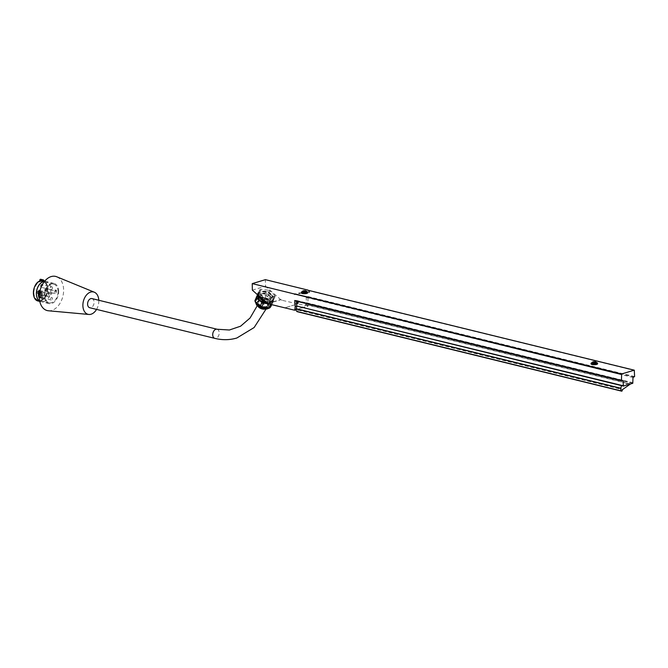 <?xml version="1.0" encoding="UTF-8"?>
<svg xmlns="http://www.w3.org/2000/svg" width="668" height="668" viewBox="0 0 668 668"><rect width="100%" height="100%" fill="white"/><g stroke="black" fill="none" stroke-linecap="round" stroke-linejoin="round"><path stroke-width="0.5" stroke-dasharray="3.34 2.5" d="M297.344 311.547L298.003 309.985L300.65 308.165L308.057 305.936L307.898 296.525L306.278 297.435L306.37 302.721L305.777 304.641L300.65 308.165L296.099 309.534M308.015 303.239L305.861 303.414L308.015 303.239L307.664 302.871M271.091 295.064A7.707 4.15 -159.1 0 1 272.945 299.448A7.707 4.15 -159.1 0 1 264.277 300.542A7.707 4.15 -159.1 0 1 258.549 293.937A7.707 4.15 -159.1 0 1 263.718 291.958A7.707 4.15 -159.1 0 1 271.091 295.064M257.79 296.074A7.682 4.133 -159.1 0 1 257.873 295.774A7.682 4.133 -159.1 0 1 263.025 293.803A7.682 4.133 -159.1 0 1 270.373 296.901A7.682 4.133 -159.1 0 1 272.218 301.268A7.682 4.133 -159.1 0 1 267.083 303.189M277.871 306.153L269.672 304.149M282.731 300.458L297.761 303.89L285.161 307.706L297.485 304.024M267.734 303.673L280.886 299.723L282.706 300.466M252.354 290.154L265.505 286.205L265.388 279.658M268.16 290.171A9.227 4.968 -159.1 0 1 269.738 290.864L274.782 295.331A9.227 4.968 -159.1 0 1 275.166 296.375L273.087 299.99A9.227 4.968 -159.1 0 1 271.884 300.358L264.753 299.506A9.227 4.968 -159.1 0 1 263.175 298.813L258.132 294.354A9.227 4.968 -159.1 0 1 257.748 293.302L259.827 289.687A9.227 4.968 -159.1 0 1 261.029 289.327L268.16 290.171L267.601 291.624L263.893 291.582L260.47 290.772L261.029 289.327M280.886 299.723A0.827 0.576 73.3 0 1 280.618 299.581L265.505 286.205M308.057 305.936L297.686 303.84M285.228 307.706L284.526 307.781M296.776 306.036L621.532 385.528L630.475 382.839L630.5 383.966L305.869 304.441M295.056 300.809L296.367 300.416L296.383 301.168M309.601 292.075A0.685 0.468 73.3 0 1 308.624 291.707A0.685 0.468 73.3 0 1 309.601 292.075A0.693 0.484 -106.7 0 0 308.624 291.699A0.693 0.484 -106.7 0 0 309.618 292.075M597.61 363.784A3.282 0.893 -1 0 0 596.599 363.158A3.282 0.893 -1 0 0 593.034 363.041A3.282 0.893 -1 0 0 591.055 363.893M307.773 292.776A3.282 0.893 -1 0 0 306.762 292.15A3.282 0.893 -1 0 0 303.205 292.033A3.282 0.893 -1 0 0 301.218 292.885M300.174 293.277L298.83 293.294M278.005 305.919L269.713 304.157M285.161 307.706L284.643 307.806M259.827 289.687L259.276 291.131A9.227 4.968 -159.1 0 1 260.47 290.772M259.276 291.131L257.188 294.747M257.28 294.513L257.748 293.302M258.132 294.354L257.865 295.039M262.916 299.498L263.175 298.813M264.753 299.506L264.294 300.717M264.202 300.951L271.333 301.802L271.884 300.358M273.087 299.99L272.527 301.443L273.429 300.015A8.392 4.517 -159.1 0 1 267.618 301.761A8.392 4.517 -159.1 0 1 259.952 298.412A8.392 4.517 -159.1 0 1 258.09 293.319A8.392 4.517 -159.1 0 1 263.893 291.582A8.392 4.517 -159.1 0 1 271.559 294.922L269.187 292.308L269.738 290.864M274.782 295.331L274.231 296.776L271.559 294.922A8.392 4.517 -159.1 0 1 273.429 300.015L275.166 296.375M267.601 291.624A9.227 4.968 -159.1 0 1 269.187 292.308M272.527 301.443A9.227 4.968 -159.1 0 1 271.333 301.802M274.231 296.776A9.227 4.968 -159.1 0 1 274.615 297.828M271.333 304.558L273.771 300.032L271.859 304.683M267.784 303.689L270.365 304.316M254.892 300.75L256.98 297.126L258.433 293.344L257.339 295.239M265.305 297.619L266.757 293.828L259.627 292.985L258.182 296.767L265.305 297.619A9.227 4.968 -159.1 0 1 266.891 298.312L271.934 302.771L273.379 298.988L268.336 294.521L266.891 298.312M266.757 293.828A9.227 4.968 -159.1 0 1 268.336 294.521M271.684 303.648A9.227 4.968 -159.1 0 1 270.49 304.007M273.379 298.988A9.227 4.968 -159.1 0 1 273.771 300.032M258.433 293.344A9.227 4.968 -159.1 0 1 259.627 292.985M268.327 301.694A7.348 3.95 -159.1 0 1 264.879 307.681A7.348 3.95 -159.1 0 1 256.537 300.291A7.348 3.95 -159.1 0 1 268.327 301.694M256.98 297.126A9.227 4.968 -159.1 0 1 258.182 296.767M271.934 302.771A9.227 4.968 -159.1 0 1 272.319 303.823M262.524 291.357A6.004 3.231 -159.1 0 1 269.346 292.667A6.004 3.231 -159.1 0 1 272.01 297.11A6.004 3.231 -159.1 0 1 265.305 297.853A6.004 3.231 -159.1 0 1 260.804 292.826A6.004 3.231 -159.1 0 1 262.524 291.357M268.954 297.394A5.678 3.056 -159.1 0 1 270.331 300.6A5.678 3.056 -159.1 0 1 270.281 300.725A5.678 3.056 -159.1 0 1 263.935 301.427A5.678 3.056 -159.1 0 1 259.685 296.667A5.678 3.056 -159.1 0 1 259.727 296.542A5.678 3.056 -159.1 0 1 261.305 295.273A5.678 3.056 -159.1 0 1 268.954 297.394M267.175 302.036A5.678 3.056 -159.1 0 1 268.553 305.251A5.678 3.056 -159.1 0 1 262.157 306.078A5.678 3.056 -159.1 0 1 257.948 301.193A5.678 3.056 -159.1 0 1 261.764 299.748A5.678 3.056 -159.1 0 1 267.175 302.036M305.852 303.305L630.475 382.839M296.367 300.416L623.077 380.459M306.278 297.435L632.988 377.478M309.125 292.075L308.9 291.599M309.226 291.607L309.142 292.075M301.41 292.066A3.282 0.893 179 0 1 306.754 291.64A3.282 0.893 179 0 1 307.556 291.958M302.955 292.225L306.011 292.175M306.311 291.473A3.148 0.86 -1 0 0 302.629 291.532M303.422 292.041L306.002 291.699L303.422 292.041M303.047 292.033A1.779 0.484 179 0 1 303.28 291.39A1.779 0.484 179 0 1 305.66 291.348A1.779 0.484 179 0 1 305.919 291.983M303.021 290.881A1.845 0.501 179 0 1 305.744 290.789A1.845 0.501 179 0 1 305.902 290.83M306.32 291.666A1.845 0.501 -1 0 0 304.466 291.198A1.845 0.501 -1 0 0 302.637 291.732M305.151 291.315L303.781 291.34M304.257 292.759L304.474 291.666M591.238 363.075A3.282 0.893 179 0 1 596.591 362.649A3.282 0.893 179 0 1 597.392 362.966M592.792 363.233L595.848 363.183M596.148 362.482A3.148 0.86 -1 0 0 592.466 362.54M595.372 362.415L592.783 362.757L595.372 362.415M592.875 363.041A1.779 0.484 179 0 1 593.142 362.39A1.779 0.484 179 0 1 595.539 362.365A1.779 0.484 179 0 1 595.756 362.991M592.858 361.889A1.845 0.501 179 0 1 595.572 361.797A1.845 0.501 179 0 1 595.731 361.839M596.157 362.674A1.845 0.501 -1 0 0 595.589 362.323A1.845 0.501 -1 0 0 593.585 362.256A1.845 0.501 -1 0 0 592.466 362.741M594.988 362.323L593.618 362.348M594.194 362.933L594.203 363.759L594.436 362.64M297.385 311.505L622.017 391.039M298.003 310.069L622.634 389.603M298.003 309.985L622.626 389.519M304.374 292.751L304.833 292.784L304.733 291.941L304.742 292.768M304.216 292.776L304.833 292.784M304.817 291.966L304.55 292.918M304.441 292.926L304.541 292.091M304.424 292.1L304.383 292.926M304.299 292.901L304.366 292.1M304.282 292.075L304.19 292.801L304.174 291.983M304.157 292.926L304.984 292.818L304.157 292.926M594.203 363.759L594.687 363.809L594.562 362.949L594.578 363.776M594.654 362.958L593.81 363.058L594.821 363.041L593.835 363.066L594.654 362.958L594.386 363.926M594.654 363.843L594.637 363.016L594.687 363.818M594.261 363.108L594.211 363.935M594.128 363.91L594.203 363.108M594.019 363.801L594.011 362.991L594.019 363.801M594.662 363.734L593.844 363.843L594.662 363.734M96.559 309.393A11.506 7.699 103.8 0 0 98.48 304.299A11.506 7.699 103.8 0 0 98.797 300.258M56.863 276.828A17.593 11.773 -76.2 0 1 63.619 289.845A17.593 11.773 -76.2 0 1 48.539 310.787M58.659 291.34A10.412 6.972 103.8 0 0 53.933 283.382A10.412 6.972 103.8 0 0 44.681 291.841A10.412 6.972 103.8 0 0 48.973 303.614A10.412 6.972 103.8 0 0 58.659 291.34M40.155 297.243A10.337 6.914 -76.2 0 1 39.996 296.475L40.589 296.617A10.337 6.914 103.8 0 0 40.748 297.394L40.105 297.26A10.412 6.972 -76.2 0 1 39.946 296.492L40.531 296.634A10.412 6.972 103.8 0 0 40.69 297.41L40.105 297.26M39.946 296.492L40.531 296.634M42.552 280.051L42.577 281.353A10.596 7.089 103.8 0 0 42.259 281.478L42.251 281.545M43.311 279.909L43.103 281.27A10.463 7.006 -76.2 0 1 43.412 281.203L43.687 280.66A1.035 0.693 103.8 0 0 43.353 279.934M41.458 280.577L41.09 279.366A1.035 0.693 -76.2 0 1 41.449 280.117L41.466 280.602A10.596 7.089 -76.2 0 0 41.149 280.669L41.132 279.458L41.241 280.81L43.979 281.22L43.687 280.66L43.512 281.103A10.596 7.089 103.8 0 0 43.195 281.17L43.178 280.009A0.902 0.601 -76.2 0 1 43.504 280.669M42.585 280.092L42.218 281.57A10.463 7.006 -76.2 0 1 42.485 281.453L42.552 280.134M40.431 292.993L40.489 292.985A10.337 6.914 -76.2 0 1 40.731 291.398L40.673 291.415A10.412 6.972 -76.2 0 0 40.431 292.993L39.846 292.851A10.412 6.972 103.8 0 1 40.088 291.273L40.088 291.273M41.583 293.703L41.641 293.686A10.337 6.914 103.8 0 1 41.925 291.691L41.867 291.707A10.412 6.972 103.8 0 0 41.583 293.703L39.529 293.202M41.867 291.707L41.566 291.632A10.412 6.972 -76.2 0 0 41.316 293.219L40.731 293.068A10.412 6.972 103.8 0 1 40.973 291.49M41.55 294.797L40.665 295.815L39.47 294.287A10.412 6.972 -76.2 0 1 39.479 293.636L39.779 293.711A10.412 6.972 103.8 0 0 39.771 294.363L40.439 295.373L41.241 294.73A10.412 6.972 -76.2 0 1 41.257 294.07L41.558 294.145A10.412 6.972 103.8 0 0 41.55 294.797L40.464 295.765M39.779 293.711L39.838 293.695A10.337 6.914 103.8 0 0 39.821 294.346L40.489 295.356L41.299 294.713L40.631 295.415L41.299 294.713A10.337 6.914 -76.2 0 1 41.307 294.054L41.257 294.07M41.884 297.703A10.412 6.972 103.8 0 0 41.975 298.078L42.034 298.062A10.337 6.914 103.8 0 1 41.934 297.686L40.99 297.485A10.412 6.972 103.8 0 1 40.831 296.709L39.646 296.417L39.913 295.799L39.696 296.4L40.831 296.709M39.896 297.569A10.412 6.972 -76.2 0 1 39.646 296.417L39.696 296.4A10.337 6.914 -76.2 0 0 39.955 297.552L41.975 298.078M55.469 291.064L55.452 291.281A10.454 6.997 103.8 0 0 55.452 291.056L55.452 291.089A10.496 7.022 -76.2 0 1 55.452 291.24L55.394 289.812A10.412 6.972 -76.2 0 1 55.411 290.029L55.452 291.089A10.412 6.972 -76.2 0 1 55.419 291.29L55.427 289.803L55.419 291.29M40.489 292.985L39.846 292.851M40.147 291.256A10.337 6.914 103.8 0 0 39.896 292.834M41.641 293.686L39.504 293.194M39.562 293.177A10.337 6.914 -76.2 0 1 39.846 291.181M41.625 291.615A10.337 6.914 -76.2 0 0 41.374 293.202L41.316 293.219M41.374 293.202L40.731 293.068M41.032 291.473A10.337 6.914 103.8 0 0 40.79 293.052M39.537 293.619A10.337 6.914 -76.2 0 0 39.521 294.279L39.47 294.287M39.521 294.279L40.523 295.749M41.616 294.129A10.337 6.914 103.8 0 0 41.6 294.788M42.034 298.062L39.955 297.552M41.934 297.686L40.99 297.485M40.89 296.692A10.337 6.914 103.8 0 0 41.049 297.469M56.404 291.315L56.404 291.315A10.496 7.022 -76.2 0 1 56.404 291.473L56.379 290.054A10.496 7.022 -76.2 0 1 56.388 290.196L56.296 290.655A10.496 7.022 -76.2 0 1 56.296 290.805L56.379 291.298A10.412 6.972 -76.2 0 1 56.371 291.524L56.296 290.655M44.572 281.295A10.463 7.006 -76.2 0 1 46.117 281.42A10.463 7.006 -76.2 0 1 50.826 288.659A10.463 7.006 -76.2 0 1 50.868 289.411A10.463 7.006 -76.2 0 1 48.664 297.502A10.463 7.006 -76.2 0 1 41.132 301.752A10.463 7.006 -76.2 0 1 39.713 301.143M54.818 290.396L55.436 289.803A10.454 6.997 103.8 0 1 55.436 290.021L55.436 289.97A10.496 7.022 -76.2 0 0 55.427 289.82L55.427 289.82M39.27 290.355L38.811 290.789L39.328 290.338L42.76 291.181L43.011 291.824A10.337 6.914 103.8 0 0 43.128 298.429L42.894 298.805L38.928 297.402M38.869 297.419L42.835 298.821L43.069 298.446A10.412 6.972 -76.2 0 1 42.952 291.841L42.702 291.198L40.055 290.547M56.262 290.638A10.412 6.972 -76.2 0 1 56.271 290.747A10.412 6.972 -76.2 0 1 56.271 290.864L56.296 290.856A10.454 6.997 103.8 0 0 56.296 290.63L56.362 290.263A10.412 6.972 -76.2 0 0 56.346 290.046L56.371 291.524M55.937 290.563L56.388 290.254A10.454 6.997 103.8 0 0 56.371 290.037L55.761 290.63M55.978 290.755L56.404 291.515A10.454 6.997 103.8 0 0 56.404 291.29L56.379 291.298M44.522 281.37A10.412 6.972 -76.2 0 1 46.142 281.478A10.412 6.972 -76.2 0 1 50.835 288.685A10.412 6.972 -76.2 0 1 50.868 289.428A10.412 6.972 -76.2 0 1 48.672 297.485A10.412 6.972 -76.2 0 1 41.182 301.711A10.412 6.972 -76.2 0 1 39.696 301.059M55.411 290.029L55.427 291.064M33.893 292.826A9.619 6.438 103.8 0 0 38.276 300.174A9.619 6.438 103.8 0 0 47.203 288.826A9.619 6.438 103.8 0 0 42.861 281.495A9.619 6.438 103.8 0 0 33.893 292.826M58.066 291.515A9.569 6.404 103.8 0 0 53.749 284.217A9.569 6.404 103.8 0 0 45.232 291.974A9.569 6.404 103.8 0 0 49.19 302.796A9.569 6.404 103.8 0 0 58.066 291.515M91.967 298.588A4.701 3.148 -76.2 0 1 94.105 302.178A4.701 3.148 -76.2 0 1 90.931 307.681A4.701 3.148 -76.2 0 1 89.729 307.723M48.547 294.371A1.294 0.86 103.8 0 0 47.962 293.386A1.294 0.86 103.8 0 0 47.069 293.862A1.294 0.86 103.8 0 0 47.345 295.891A1.294 0.86 103.8 0 0 48.547 294.371M56.137 292.091A1.294 0.86 103.8 0 0 55.553 291.106A1.294 0.86 103.8 0 0 54.467 291.958A1.294 0.86 103.8 0 0 54.684 293.486A1.294 0.86 103.8 0 0 54.935 293.611A1.294 0.86 103.8 0 0 56.137 292.091M52.438 298.512A1.294 0.86 103.8 0 0 51.853 297.527A1.294 0.86 103.8 0 0 50.801 298.27A1.294 0.86 103.8 0 0 50.877 299.782A1.294 0.86 103.8 0 0 51.236 300.032A1.294 0.86 103.8 0 0 52.438 298.512M51.987 293.344A0.777 0.518 103.8 0 0 50.943 293.377A0.777 0.518 103.8 0 0 51.269 294.254A0.777 0.518 103.8 0 0 51.987 293.344M52.43 287.9A1.545 1.035 103.8 0 0 51.728 286.722A1.545 1.035 103.8 0 0 51.044 286.881A1.545 1.035 103.8 0 0 50.284 288.467A1.545 1.035 103.8 0 0 50.993 289.728A1.545 1.035 103.8 0 0 52.43 287.9M269.104 298.713A4.701 2.53 -159.1 0 1 263.843 297.736A4.701 2.53 -159.1 0 1 261.631 294.304A4.701 2.53 -159.1 0 1 266.924 293.619A4.701 2.53 -159.1 0 1 270.415 297.661A4.701 2.53 -159.1 0 1 269.104 298.713M267.467 303.531L280.618 299.581M296.124 309.777L307.748 306.286M307.789 290.471L634.491 370.515M307.898 296.525L634.6 376.568M261.597 297.577A8.392 4.517 -159.1 0 1 269.262 300.926A8.392 4.517 -159.1 0 1 271.133 306.011A8.392 4.517 -159.1 0 1 265.321 307.756A8.392 4.517 -159.1 0 1 257.656 304.408A8.392 4.517 -159.1 0 1 255.794 299.322A8.392 4.517 -159.1 0 1 261.597 297.577M267.158 302.47A5.912 3.181 -159.1 0 1 264.378 307.288A5.912 3.181 -159.1 0 1 257.656 301.335A5.912 3.181 -159.1 0 1 267.158 302.47M266.891 302.796A5.678 3.056 -159.1 0 1 268.26 306.011A5.678 3.056 -159.1 0 1 261.864 306.829A5.678 3.056 -159.1 0 1 257.656 301.953A5.678 3.056 -159.1 0 1 261.472 300.508A5.678 3.056 -159.1 0 1 266.891 302.796M266.691 303.314A5.678 3.056 -159.1 0 1 268.068 306.52A5.678 3.056 -159.1 0 1 261.672 307.347A5.678 3.056 -159.1 0 1 257.456 302.462A5.678 3.056 -159.1 0 1 261.28 301.017A5.678 3.056 -159.1 0 1 266.691 303.314M266.841 303.531A6.062 3.265 -159.1 0 1 263.994 308.474A6.062 3.265 -159.1 0 1 257.105 302.379A6.062 3.265 -159.1 0 1 266.841 303.531M267.025 303.481A6.321 3.407 -159.1 0 1 264.052 308.633A6.321 3.407 -159.1 0 1 256.863 302.27A6.321 3.407 -159.1 0 1 267.025 303.481M255.435 301.994A8.325 4.476 -159.1 0 1 255.477 300.241A8.325 4.476 -159.1 0 1 261.071 298.137A8.325 4.476 -159.1 0 1 269.012 301.493A8.325 4.476 -159.1 0 1 271.024 306.195L271.2 305.727A8.325 4.476 -159.1 0 1 267.225 307.873M270.557 306.963A8.325 4.476 -159.1 0 1 269.73 307.622M269.187 301.026A8.325 4.476 -159.1 0 1 271.2 305.727C269.713 311.246 253.072 304.875 255.652 299.782A8.325 4.476 -159.1 0 1 261.246 297.669A8.325 4.476 -159.1 0 1 269.187 301.026M256.637 303.414A8.325 4.476 -159.1 0 1 255.652 299.782L255.218 301.669M306.078 303.239L632.78 383.282M307.597 297.043L634.299 377.086M306.37 302.721L633.08 382.764M305.777 304.641L630.408 384.175M304.817 292.834L304.808 292.008M594.044 363.776L594.036 362.958M38.151 301.017A10.463 7.006 103.8 0 0 47.445 292.517A10.463 7.006 103.8 0 0 43.136 280.685A10.463 7.006 103.8 0 0 41.257 280.602L43.078 281.27L41.149 280.719L41.458 280.168A0.902 0.601 103.8 0 0 41.132 279.508M42.944 279.825L41.132 279.458M41.466 280.602L41.458 280.168M41.032 279.349L41.241 280.81A10.463 7.006 103.8 0 1 41.55 280.752M39.946 279.708A0.902 0.601 -76.2 0 1 40.99 280.051L41.174 280.051A1.035 0.693 103.8 0 0 40.706 279.257M44.005 280.902L41.55 280.685M40.99 280.051L40.998 280.51M39.713 281.053L39.596 281.178A10.337 6.914 -76.2 0 0 35.588 284.952M41.157 280.71A10.337 6.914 -76.2 0 1 47.704 289.152A10.337 6.914 -76.2 0 1 40.831 300.742A10.337 6.914 -76.2 0 1 33.433 293.745M41.174 284.885A1.035 0.693 -76.2 0 1 40.898 286.647A1.035 0.693 -76.2 0 1 41.174 284.885M41.441 284.526A1.545 1.035 103.8 0 0 40.69 286.121A1.545 1.035 103.8 0 0 41.391 287.374A1.545 1.035 103.8 0 0 42.769 286.121A1.545 1.035 103.8 0 0 42.126 284.368A1.545 1.035 103.8 0 0 41.441 284.526M49.156 292.208A0.777 0.518 -76.2 0 1 48.597 293.603A0.777 0.518 -76.2 0 1 49.156 292.208M41.224 296.951A0.777 0.518 -76.2 0 1 41.525 295.64A0.777 0.518 -76.2 0 1 41.224 296.951M41.332 297.444A1.294 0.86 103.8 0 0 41.692 297.694A1.294 0.86 103.8 0 0 42.835 296.642A1.294 0.86 103.8 0 0 42.309 295.189A1.294 0.86 103.8 0 0 41.266 295.932A1.294 0.86 103.8 0 0 41.332 297.444M44.998 290.605A0.777 0.518 -76.2 0 1 45.132 289.286A0.777 0.518 -76.2 0 1 44.998 290.605M45.148 291.148A1.294 0.86 103.8 0 0 45.399 291.273A1.294 0.86 103.8 0 0 46.543 290.229A1.294 0.86 103.8 0 0 46.008 288.768A1.294 0.86 103.8 0 0 44.923 289.62A1.294 0.86 103.8 0 0 45.148 291.148M37.383 291.741A0.777 0.518 -76.2 0 1 38.268 291.924A0.777 0.518 -76.2 0 1 37.567 292.968A0.777 0.518 -76.2 0 1 37.383 291.741M37.525 291.524A1.294 0.86 103.8 0 0 37.809 293.553A1.294 0.86 103.8 0 0 38.953 292.509A1.294 0.86 103.8 0 0 38.418 291.048A1.294 0.86 103.8 0 0 37.525 291.524M217.083 329.24A4.701 3.148 -76.2 0 1 219.179 333.691A4.701 3.148 -76.2 0 1 216.048 338.334A4.701 3.148 -76.2 0 1 214.845 338.375M258.073 306.47A4.701 2.53 -159.1 0 1 257.673 304.625A4.701 2.53 -159.1 0 1 262.975 303.94A4.701 2.53 -159.1 0 1 266.465 307.981A4.701 2.53 -159.1 0 1 265.154 309.034A4.701 2.53 -159.1 0 1 264.937 309.092M272.218 301.268L272.945 299.448M257.873 295.774L258.549 293.937M296.124 309.81L307.864 306.286M268.26 306.011C267.476 309.643 255.786 305.109 257.656 301.953L258.975 301.318C260.345 301.644 259.418 299.481 266.699 303.522C268.194 305.368 268.645 306.37 268.068 306.52L268.26 306.011M270.281 300.725L272.01 297.11M259.685 296.667L260.804 292.826M259.727 296.542L257.948 301.193M270.331 300.6L268.553 305.251M304.95 292.075L304.984 292.818M304.015 292.091L304.015 292.834M594.787 363.083L594.812 363.826M593.835 363.066L593.844 363.843M39.771 301.418L41.132 301.752M44.756 281.086L46.117 281.42M55.461 291.056L55.235 290.012M56.304 290.839L56.162 290.246M53.933 283.382L46.142 281.478M48.973 303.614L41.182 301.711M53.749 284.217L42.861 281.495M49.19 302.796L38.276 300.174M50.993 289.728L41.391 287.374C40.289 287.115 40.239 286.171 41.257 284.551L51.728 286.722M51.269 294.254L48.597 293.603L48.964 292.091L51.636 292.751M51.236 300.032L41.191 297.352C40.731 296.124 41.107 295.406 42.309 295.189L51.853 297.527M54.935 293.611L45.032 291.089C44.322 290.179 44.647 289.403 46.008 288.768L55.553 291.106M47.345 295.891L37.809 293.553L37.333 291.549L38.418 291.048L47.962 293.386M261.631 294.304L257.23 305.744M270.415 297.661L266.014 309.117"/><path stroke-width="1" d="M297.344 311.547L296.834 311.422A3.181 2.129 -76.2 0 1 296.099 309.534A3.181 2.129 -76.2 0 1 296.124 308.833L296.884 306.111L295.189 306.612L296.884 306.094M621.449 380.518L623.077 380.459L623.369 386.079L632.78 383.282L632.988 377.478L634.6 376.568L634.291 370.181L621.641 373.946L621.449 380.518L294.738 300.475L295.189 306.612L294.713 310.236L277.871 306.153M277.93 306.178L267.734 303.673A0.827 0.576 73.3 0 1 267.467 303.531L252.354 290.154L252.237 283.616L621.34 374.464M294.63 293.995L294.638 294.421M634.183 370.181L307.781 290.179M267.083 303.189A7.682 4.133 -159.1 0 1 257.79 296.074M252.237 283.616L265.388 279.658L307.781 290.046M296.383 301.168L296.776 306.036L623.269 386.02M623.169 385.745L296.776 306.036M591.046 363.392L591.055 363.893A3.282 0.893 -1 0 0 594.345 364.728A3.282 0.893 -1 0 0 597.61 363.784L597.601 363.275A3.282 0.893 179 0 1 595.614 364.127A3.282 0.893 179 0 1 592.057 364.01A3.282 0.893 179 0 1 591.046 363.392A3.282 0.893 179 0 1 591.172 363.133A3.282 0.893 179 0 1 591.238 363.075M301.21 292.384L301.218 292.885A3.282 0.893 -1 0 0 304.508 293.72A3.282 0.893 -1 0 0 307.773 292.776L307.764 292.267A3.282 0.893 179 0 1 304.499 293.219A3.282 0.893 179 0 1 301.21 292.384A3.282 0.893 179 0 1 301.343 292.125A3.282 0.893 179 0 1 301.41 292.066M298.838 293.302L300.174 293.269M257.865 295.039L257.581 295.799A9.227 4.968 -159.1 0 1 257.188 294.747L257.28 294.513M257.581 295.799L262.624 300.266L262.916 299.498M264.294 300.717L264.202 300.951A9.227 4.968 -159.1 0 1 262.624 300.266M264.202 300.951L264.77 301.143M271.859 304.683L270.231 307.439L271.333 304.558M270.365 304.316L269.037 307.798L261.906 306.954L263.359 303.163L267.784 303.689M255.285 301.794L256.729 298.011L261.772 302.47L260.328 306.261L255.285 301.794A9.227 4.968 -159.1 0 1 254.892 300.75L257.339 295.239M256.729 298.011A9.227 4.968 -159.1 0 1 256.345 296.959M263.359 303.163A9.227 4.968 -159.1 0 1 261.772 302.47M261.906 306.954A9.227 4.968 -159.1 0 1 260.328 306.261M270.231 307.439A9.227 4.968 -159.1 0 1 269.037 307.798M297.168 302.512A0.693 0.484 -106.7 0 0 298.162 302.888A0.693 0.484 -106.7 0 0 297.168 302.512A0.693 0.484 73.3 0 1 298.162 302.888A0.693 0.484 73.3 0 1 297.168 302.512M299.857 293.294L299.164 293.31M299.857 293.16L299.256 293.143M297.36 302.47L297.744 303.055L297.728 302.245L297.744 303.055L297.728 302.245L297.36 302.47M306.011 291.949L303.431 292.517L302.955 292.008M302.629 291.532A3.148 0.86 -1 0 0 301.46 292.008A3.148 0.86 -1 0 0 304.499 293.06A3.148 0.86 -1 0 0 307.497 291.899A3.148 0.86 -1 0 0 306.662 291.54A3.148 0.86 -1 0 0 306.311 291.473M305.944 291.974L305.894 291.991A1.779 0.484 179 0 1 305.894 291.991A1.779 0.484 179 0 1 303.247 292.091A1.779 0.484 179 0 1 303.072 292.041A1.779 0.484 179 0 1 303.047 292.033L303.021 292.025A1.845 0.501 -1 0 0 303.205 292.083A1.845 0.501 -1 0 0 305.944 291.974A1.845 0.501 -1 0 0 306.32 291.666L306.311 291.139A1.845 0.501 179 0 1 305.192 291.615A1.845 0.501 179 0 1 303.189 291.549A1.845 0.501 179 0 1 302.629 291.198A1.845 0.501 179 0 1 302.996 290.889A1.845 0.501 179 0 1 303.021 290.881M302.629 291.198L302.637 291.732A1.845 0.501 -1 0 0 303.021 292.025M303.798 291.34L305.435 291.123L303.798 291.34M305.694 290.772A1.779 0.484 -1 0 0 303.047 290.872A1.779 0.484 -1 0 0 303.272 291.515A1.779 0.484 -1 0 0 305.668 291.473A1.779 0.484 -1 0 0 305.877 290.822A1.779 0.484 -1 0 0 305.694 290.772M303.781 291.34L305.151 291.315M595.839 362.958L592.792 363.008M592.466 362.54A3.148 0.86 -1 0 0 591.297 363.016A3.148 0.86 -1 0 0 592.14 363.86A3.148 0.86 -1 0 0 595.965 363.91A3.148 0.86 -1 0 0 597.334 362.908A3.148 0.86 -1 0 0 596.148 362.482M595.731 363L595.781 362.983A1.779 0.484 179 0 1 595.731 363A1.779 0.484 179 0 1 592.9 363.05A1.779 0.484 179 0 1 592.875 363.041L592.85 363.033A1.845 0.501 -1 0 0 595.781 362.983A1.845 0.501 -1 0 0 596.157 362.674L596.14 362.148A1.845 0.501 179 0 1 595.029 362.624A1.845 0.501 179 0 1 593.025 362.557A1.845 0.501 179 0 1 592.458 362.206A1.845 0.501 179 0 1 592.833 361.897A1.845 0.501 179 0 1 592.858 361.889L592.883 361.881A1.779 0.484 -1 0 0 593.067 362.515A1.779 0.484 -1 0 0 595.489 362.49A1.779 0.484 -1 0 0 595.706 361.831A1.779 0.484 -1 0 0 592.883 361.881M592.458 362.206L592.466 362.741A1.845 0.501 -1 0 0 592.85 363.033M594.971 361.947L593.334 362.165L594.971 361.947M594.979 362.315L593.618 362.348M630.5 383.966L622.626 389.519L622.017 391.039L621.465 390.955A3.181 2.129 -76.2 0 1 620.747 388.367L621.516 385.628M296.834 311.422L621.465 390.955M296.4 308.75L621.023 388.283M296.124 308.833L620.747 388.367M98.797 300.258A11.506 7.699 103.8 0 0 94.221 292.175A11.506 7.699 103.8 0 0 82.882 305.543A11.506 7.699 103.8 0 0 88.769 314.453A11.506 7.699 103.8 0 0 96.559 309.393M88.769 314.453L48.539 310.787A17.593 11.773 -76.2 0 1 40.022 290.697A17.593 11.773 -76.2 0 1 56.863 276.828L94.221 292.175M42.226 281.395L40.523 280.852L40.681 279.591L40.706 280.852L42.218 281.22M42.46 280.318A0.902 0.601 -76.2 0 0 42.251 281.044L42.618 279.909L40.506 279.692A0.902 0.601 103.8 0 0 40.205 280.543L40.022 280.543A1.035 0.693 -76.2 0 1 40.364 279.575M43.353 279.934A1.035 0.693 103.8 0 0 43.311 279.909L41.09 279.458M41.032 279.349L42.944 279.825M41.09 279.366L40.706 279.257A1.035 0.693 103.8 0 0 39.746 280.476L40.214 280.977A10.596 7.089 -76.2 0 1 40.523 280.852L40.623 281.003A10.463 7.006 103.8 0 0 40.314 281.119L40.205 280.543M43.971 280.785L44.063 281.362L43.971 280.785A0.902 0.601 103.8 0 0 42.719 281.161L42.535 281.161A1.035 0.693 -76.2 0 1 43.963 280.685M42.719 281.161L42.727 281.595A10.596 7.089 -76.2 0 1 43.979 281.22L44.03 281.286M39.788 291.198L39.788 291.198A10.412 6.972 -76.2 0 0 39.504 293.194L39.529 293.202M39.955 281.153L39.738 280.476L40.314 281.119M39.713 301.143A10.463 7.006 -76.2 0 1 36.573 291.156A10.463 7.006 -76.2 0 1 42.827 281.737A10.463 7.006 103.8 0 1 44.063 281.362A10.463 7.006 -76.2 0 1 44.572 281.295M39.454 297.961L38.928 297.402A10.337 6.914 -76.2 0 1 38.811 290.789L39.328 290.338M39.696 301.059A10.412 6.972 -76.2 0 1 36.89 289.937A10.412 6.972 -76.2 0 1 44.522 281.37M40.055 290.547L38.752 290.805A10.412 6.972 103.8 0 0 38.869 297.419L39.404 297.978M39.27 290.355L38.811 290.789M217.083 329.24A4.701 3.148 -76.2 0 0 212.908 333.056A4.701 3.148 -76.2 0 0 214.845 338.375L89.729 307.723A4.701 3.148 -76.2 0 1 87.792 302.404A4.701 3.148 -76.2 0 1 91.967 298.588L217.083 329.24L229.4 330L240.589 326.201L250.091 317.985L257.23 305.744M294.905 309.894L296.099 309.534M294.813 310.169L296.124 309.777M294.93 293.903L621.641 373.946M255.218 301.669L256.679 305.151L261.413 308.307L266.799 309.05L269.63 307.998L271.024 306.195A8.325 4.476 -159.1 0 1 270.557 306.963M269.73 307.622A8.325 4.476 -159.1 0 1 261.514 307.355A8.325 4.476 -159.1 0 1 255.435 301.994M267.225 307.873A8.325 4.476 -159.1 0 1 256.637 303.414M295.056 300.809L621.549 380.802M42.602 280.126A1.035 0.693 103.8 0 0 42.259 281.094M40.756 279.449L42.618 279.909M42.936 279.817L43.963 280.735M39.746 280.476L39.738 280.426A0.902 0.601 -76.2 0 1 39.946 279.708M39.596 281.178L39.671 281.086A10.463 7.006 103.8 0 0 33.442 291.674A10.463 7.006 103.8 0 0 38.151 301.017L39.771 301.418M33.433 293.745A10.337 6.914 -76.2 0 1 35.588 284.952M264.937 309.092A4.701 2.53 -159.1 0 1 258.073 306.47M294.713 310.236L296.124 309.81M307.589 290.137L634.291 370.181M294.939 300.817L621.649 380.852M296.667 306.036L623.369 386.079M297.051 311.647L621.683 391.172M38.151 301.017C31.104 299.89 32.348 283.816 39.629 281.086L40.706 279.257M44.005 280.902L44.756 281.086M214.845 338.375C222.419 340.221 229.759 340.096 236.856 338L254.116 327.545L266.014 309.117"/></g></svg>
